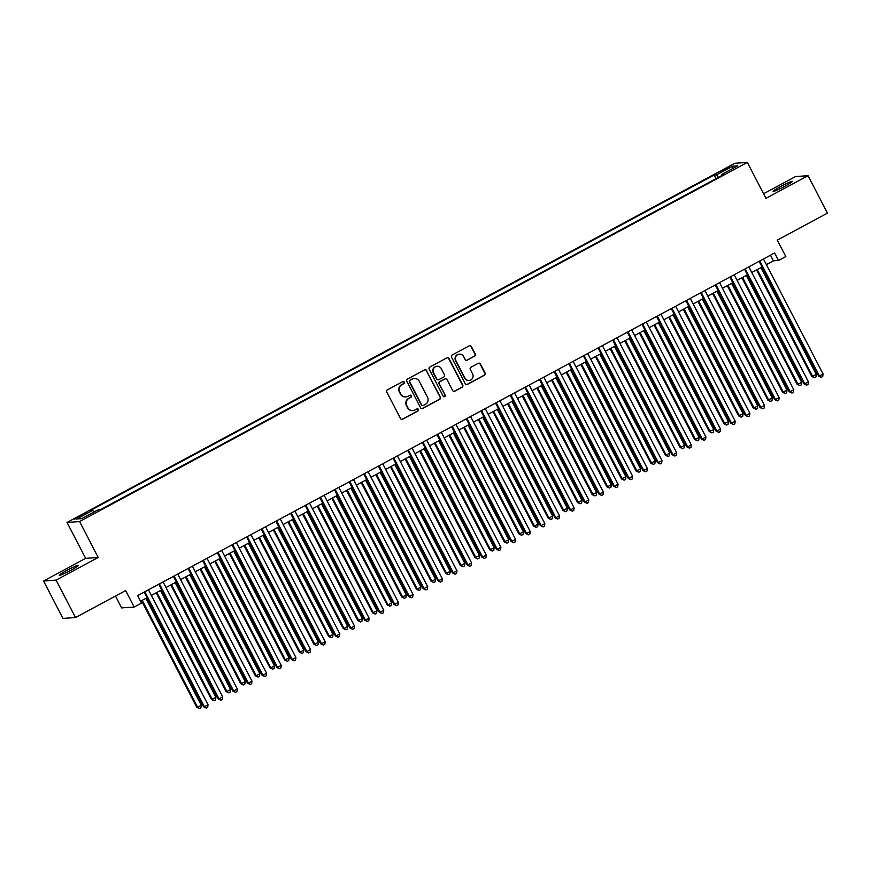 <?xml version="1.0" encoding="UTF-8"?>
<svg xmlns="http://www.w3.org/2000/svg" width="871" height="871" viewBox="0 0 871 871"><rect width="100%" height="100%" fill="white"/><g stroke="black" fill="none" stroke-linecap="round" stroke-linejoin="round"><path stroke-width="1.31" d="M404.286 382.075A1.165 1.143 86 0 0 402.74 381.596L387.475 389.805A1.666 1.622 86 0 0 386.8 392.048L400.508 418.494A1.666 1.622 86 0 0 402.707 419.191L417.971 410.981A1.165 1.143 86 0 0 417.361 408.793A1.165 1.143 86 0 0 416.904 408.924L414.934 409.98A5.313 5.204 86 0 1 407.9 407.759L406.757 405.548A5.313 5.204 86 0 1 408.913 398.374L410.894 397.318A1.165 1.143 86 0 0 410.274 395.129A1.165 1.143 86 0 0 409.827 395.26L407.846 396.316A5.313 5.204 86 0 1 400.812 394.095L399.669 391.885A5.313 5.204 86 0 1 401.836 384.71L403.806 383.654A1.165 1.143 86 0 0 404.286 382.075M405.614 396.926A5.313 5.204 86 0 1 400.475 394.117L399.332 391.906A5.313 5.204 86 0 1 401.498 384.732L403.469 383.675A1.165 1.143 86 0 0 403.023 381.487M401.89 419.387A1.666 1.622 86 0 0 402.358 419.212L417.634 411.003A1.165 1.143 86 0 0 417.187 408.815M412.702 410.589A5.313 5.204 86 0 1 407.552 407.78L406.409 405.57A5.313 5.204 86 0 1 408.575 398.395L410.557 397.339A1.165 1.143 86 0 0 410.11 395.151M780.568 186.525A10.822 0.882 -27.4 0 0 773.132 191.348A10.822 0.882 -27.4 0 0 784.913 186.22A10.822 0.882 -27.4 0 0 792.349 181.386A10.822 0.882 -27.4 0 0 780.568 186.525M66.697 570.472A10.822 0.882 -27.4 0 0 59.25 575.306A10.822 0.882 -27.4 0 0 71.03 570.167A10.822 0.882 -27.4 0 0 78.477 565.344A10.822 0.882 -27.4 0 0 66.697 570.472M723.91 169.529L720.186 171.946L729.8 166.971L723.91 169.529M474.553 356.217A1.666 1.622 86 0 0 475.228 353.974L471.385 346.549A1.666 1.622 86 0 0 469.186 345.852L452.223 354.976A1.666 1.622 86 0 0 451.548 357.219L465.256 383.665A1.666 1.622 86 0 0 467.455 384.361L484.418 375.238A1.666 1.622 86 0 0 485.093 372.995L480.444 364.034A1.666 1.622 86 0 0 478.244 363.338L470.993 367.246A1.666 1.622 86 0 0 470.318 369.489L472.615 373.931A4.442 4.355 86 0 1 469.088 380.431A4.442 4.355 86 0 1 464.929 378.068L455.903 360.659A4.442 4.355 86 0 1 459.431 354.159A4.442 4.355 86 0 1 463.59 356.522L465.092 359.418A1.666 1.622 86 0 0 467.292 360.115L474.216 356.239A1.666 1.622 86 0 0 474.891 353.996L471.048 346.582A1.666 1.622 86 0 0 469.665 345.689M56.103 580.119L98.205 557.473L85.652 558.355L43.55 581.001L56.103 580.119L75.505 617.539L125.653 590.56L134.188 607.033L141.516 603.091L137.629 595.612L774.635 253.004L778.511 260.494L785.827 256.553L777.291 240.091L827.45 213.112L808.048 175.692L795.495 176.573L763.573 193.743M98.205 557.473L79.588 521.544L747.329 162.409L765.957 198.338L808.048 175.692M426.681 370.6A1.666 1.622 86 0 0 424.482 369.903L407.519 379.027A1.666 1.622 86 0 0 406.844 381.258L420.551 407.715A1.666 1.622 86 0 0 422.751 408.412L439.713 399.288A1.666 1.622 86 0 0 440.388 397.045L426.344 370.621A1.666 1.622 86 0 0 424.961 369.729M429.871 366.996L446.834 357.883A1.666 1.622 86 0 1 449.033 358.569L462.741 385.026A1.666 1.622 86 0 1 462.066 387.268L454.804 391.166A1.666 1.622 86 0 1 452.604 390.469L447.052 379.745A1.666 1.622 86 0 0 444.852 379.048L440.029 381.64A1.666 1.622 86 0 0 439.354 383.882L445.146 395.053A1.165 1.143 86 0 1 444.221 396.751A1.165 1.143 86 0 1 443.132 396.131L429.196 369.239A1.666 1.622 86 0 1 429.871 366.996M75.505 617.539L62.952 618.421L43.55 581.001M80.121 516.786L86.948 512.714L78.02 516.939L74.416 519.279L80.121 516.786M79.588 521.544L67.023 522.437L734.776 163.291L747.329 162.409M716.006 178.631L714.133 175.017L90.312 510.526L92.696 510.362L93.992 512.072M714.133 175.017L716.506 174.842L732.62 166.187L737.77 165.817L721.667 174.483L724.041 174.32L100.219 509.829L97.846 509.992L81.743 518.659L76.583 519.018L92.696 510.362M115.484 596.036L121.635 607.914L134.188 607.033M85.652 558.355L67.023 522.437M766.404 264.621L773.415 260.854L778.511 260.494M140.547 601.23L147.025 597.756M151.369 595.416L161.658 589.874M166.013 587.533L176.301 582.002M180.656 579.661L190.945 574.12M195.3 571.79L205.589 566.248M209.944 563.907L220.232 558.376M224.587 556.036L234.876 550.494M239.231 548.153L249.52 542.622M253.875 540.281L264.163 534.74M268.518 532.41L278.807 526.868M283.162 524.527L293.451 518.996M297.806 516.655L308.094 511.114M312.449 508.773L322.738 503.242M327.093 500.901L337.382 495.359M341.737 493.03L352.026 487.488M356.381 485.147L366.669 479.616M371.024 477.275L381.313 471.734M385.668 469.404L395.957 463.862M400.312 461.521L410.6 455.99M414.955 453.649L425.244 448.108M429.599 445.767L439.888 440.236M444.243 437.895L454.531 432.354M458.886 430.024L469.175 424.482M473.53 422.141L483.819 416.61M488.174 414.269L498.462 408.728M502.817 406.387L513.106 400.856M517.461 398.515L527.75 392.973M532.105 390.644L542.393 385.102M546.748 382.761L557.037 377.23M561.392 374.889L571.681 369.348M576.036 367.007L586.325 361.476M590.68 359.135L600.968 353.593M605.323 351.263L615.612 345.722M619.967 343.381L630.256 337.85M634.611 335.509L644.899 329.967M649.254 327.638L659.543 322.096M663.898 319.755L674.187 314.224M678.542 311.883L688.83 306.342M693.185 304.001L703.474 298.47M707.829 296.129L718.118 290.587M722.473 288.257L732.761 282.716M737.116 280.375L747.405 274.844M751.76 272.503L762.049 266.962M770.508 255.225L773.415 260.854M721.667 174.483L721.939 175.441M718.401 177.346L716.506 174.842M732.62 166.187L732.206 168.811M421.934 408.597A1.666 1.622 86 0 0 422.413 408.434L439.376 399.31A1.666 1.622 86 0 0 440.051 397.067L426.344 370.621M410.165 380.224A1.165 1.143 86 0 0 409.697 381.803L421.727 405.015A1.165 1.143 86 0 0 423.273 405.505L425.353 404.384A5.313 5.204 86 0 0 427.519 397.209L419.289 381.335A5.313 5.204 86 0 0 412.255 379.103L409.827 380.257A1.165 1.143 86 0 0 409.359 381.825L409.697 381.803M422.642 405.625A1.165 1.143 86 0 1 421.39 405.037L409.359 381.825M414.15 378.526A5.313 5.204 86 0 0 411.918 379.135L412.255 379.103M409.827 380.257L411.918 379.135M453.987 391.362A1.666 1.622 86 0 0 454.466 391.188L461.728 387.29A1.666 1.622 86 0 0 462.403 385.047L448.696 358.602A1.666 1.622 86 0 0 447.313 357.709M445.321 378.885A1.666 1.622 86 0 0 444.515 379.07L439.692 381.661A1.666 1.622 86 0 0 439.017 383.904L445.146 395.053M444.047 396.751A1.165 1.143 86 0 0 444.809 395.075M441.281 368.618A4.442 4.355 86 0 0 437.122 366.255A4.442 4.355 86 0 0 433.595 372.755L436.774 378.885A1.666 1.622 86 0 0 438.973 379.582L443.785 376.991A1.666 1.622 86 0 0 444.46 374.748L441.281 368.618M436.948 366.266A4.442 4.355 86 0 0 433.246 372.777L433.595 372.755M438.157 379.767A1.666 1.622 86 0 1 436.425 378.907L433.246 372.777M466.486 360.311A1.666 1.622 86 0 0 466.954 360.148L474.216 356.239M459.267 354.17A4.442 4.355 86 0 0 455.566 360.681L455.903 360.659M468.914 380.442A4.442 4.355 86 0 1 464.591 378.09L455.566 360.681M466.638 384.557A1.666 1.622 86 0 0 467.117 384.383L484.08 375.27A1.666 1.622 86 0 0 484.755 373.028L480.106 364.056A1.666 1.622 86 0 0 478.723 363.174M141.516 600.707L196.748 707.252L197.597 707.198L201.255 705.227L145.871 598.366M142.202 600.337L197.597 707.198L199.448 708.569L196.748 707.252M201.255 705.227L200.907 707.785L199.448 708.569M144.107 592.128L203.531 706.773L204.38 706.719L144.793 591.757M208.038 704.748L207.701 707.306L206.231 708.09L204.38 706.719L208.038 704.748L148.451 589.787M206.231 708.09L203.531 706.773M156.159 592.835L211.392 699.38L215.899 697.355L160.514 590.494M156.845 592.465L212.241 699.315L214.092 700.687L211.392 699.38M215.899 697.355L215.551 699.903L214.092 700.687M170.803 584.964L226.035 691.498L226.885 691.443L230.543 689.473L175.158 582.623M171.489 584.593L226.885 691.443L228.735 692.815L226.035 691.498M230.543 689.473L230.194 692.031L228.735 692.815M185.447 577.081L240.679 683.626L241.528 683.572L245.187 681.601L189.802 574.74M186.133 576.711L241.528 683.572L243.379 684.944L240.679 683.626M245.187 681.601L244.838 684.149L243.379 684.944M200.09 569.209L255.323 675.754L256.172 675.689L259.83 673.719L204.445 566.869M200.776 568.839L256.172 675.689L258.023 677.061L255.323 675.754M259.83 673.719L259.482 676.277L258.023 677.061M158.751 584.256L218.175 698.901L219.024 698.836L159.437 583.886M222.682 696.876L222.345 699.424L220.875 700.219L219.024 698.836L222.682 696.876L163.095 581.915M220.875 700.219L218.175 698.901M173.394 576.373L232.818 691.03L233.668 690.964L174.08 576.003M237.326 688.994L236.988 691.552L235.518 692.336L233.668 690.964L237.326 688.994L177.738 574.033M235.518 692.336L232.818 691.03M188.038 568.502L247.462 683.147L248.311 683.093L188.724 568.132M251.969 681.122L251.632 683.67L250.162 684.464L248.311 683.093L251.969 681.122L192.382 566.161M250.162 684.464L247.462 683.147M202.682 560.619L262.106 675.275L262.955 675.21L203.368 560.249M266.613 673.239L266.276 675.798L264.806 676.582L262.955 675.21L266.613 673.239L207.026 558.289M264.806 676.582L262.106 675.275M214.734 561.327L269.966 667.872L270.816 667.817L274.474 665.847L219.089 558.997M215.42 560.957L270.816 667.817L272.667 669.189L269.966 667.872M274.474 665.847L274.125 668.405L272.667 669.189M217.325 552.747L276.749 667.393L277.599 667.338L218.011 552.377M281.257 665.368L280.919 667.926L279.449 668.71L277.599 667.338L281.257 665.368L221.67 550.407M279.449 668.71L276.749 667.393M229.378 553.455L284.61 660L289.118 657.975L233.733 551.114M230.064 553.085L285.459 659.935L287.31 661.318L284.61 660M289.118 657.975L288.769 660.523L287.31 661.318M231.969 544.876L291.393 659.521L292.242 659.456L232.655 544.506M295.9 657.496L295.563 660.044L294.093 660.839L292.242 659.456L295.9 657.496L236.313 542.535M294.093 660.839L291.393 659.521M244.022 545.584L299.254 652.129L300.103 652.063L303.761 650.093L248.377 543.243M244.707 545.213L300.103 652.063L301.954 653.435L299.254 652.129M303.761 650.093L303.413 652.651L301.954 653.435M246.613 536.993L306.037 651.65L306.886 651.584L247.299 536.623M310.544 649.614L310.207 652.172L308.737 652.956L306.886 651.584L310.544 649.614L250.957 534.652M308.737 652.956L306.037 651.65M258.665 537.701L313.898 644.246L314.747 644.192L318.405 642.221L263.02 535.36M259.351 537.331L314.747 644.192L316.598 645.563L313.898 644.246M318.405 642.221L318.057 644.769L316.598 645.563M261.256 529.122L320.68 643.767L321.53 643.713L261.942 528.751M325.188 641.742L324.85 644.29L323.381 645.084L321.53 643.713L325.188 641.742L265.601 526.781M323.381 645.084L320.68 643.767M273.309 529.829L328.541 636.374L329.39 636.309L333.049 634.338L277.664 527.488M273.995 529.459L329.39 636.309L331.241 637.681L328.541 636.374M333.049 634.338L332.7 636.897L331.241 637.681M275.9 521.239L335.324 635.895L336.173 635.83L276.586 520.869M339.832 633.859L339.494 636.418L338.024 637.202L336.173 635.83L339.832 633.859L280.244 518.909M338.024 637.202L335.324 635.895M287.953 521.947L343.185 628.492L344.034 628.437L347.692 626.467L292.308 519.617M288.639 521.577L344.034 628.437L345.885 629.809L343.185 628.492M347.692 626.467L347.344 629.025L345.885 629.809M290.544 513.367L349.968 628.013L350.817 627.958L291.23 512.997M354.475 625.988L354.138 628.546L352.668 629.33L350.817 627.958L354.475 625.988L294.888 511.027M352.668 629.33L349.968 628.013M302.596 514.075L357.829 620.62L362.336 618.595L306.951 511.734M303.282 513.705L358.678 620.555L360.529 621.938L357.829 620.62M362.336 618.595L361.988 621.143L360.529 621.938M305.188 505.496L364.611 620.141L365.461 620.087L305.873 505.126M369.119 618.116L368.781 620.664L367.312 621.458L365.461 620.087L369.119 618.116L309.532 503.155M367.312 621.458L364.611 620.141M317.24 506.203L372.472 612.749L373.321 612.683L376.98 610.713L321.595 503.863M317.926 505.833L373.321 612.683L375.172 614.055L372.472 612.749M376.98 610.713L376.631 613.271L375.172 614.055M319.831 497.613L379.255 612.269L380.104 612.204L320.517 497.243M383.763 610.233L383.425 612.792L381.955 613.576L380.104 612.204L383.763 610.233L324.175 495.272M381.955 613.576L379.255 612.269M334.475 489.742L393.899 604.387L394.748 604.332L335.161 489.371M398.406 602.362L398.069 604.92L396.599 605.704L394.748 604.332L398.406 602.362L338.819 487.401M396.599 605.704L393.899 604.387M349.119 481.87L408.543 596.515L409.392 596.45L349.804 481.5M413.05 594.49L412.712 597.038L411.243 597.822L409.392 596.45L413.05 594.49L353.463 479.529M411.243 597.822L408.543 596.515M331.884 498.321L387.116 604.866L387.965 604.812L391.623 602.841L336.239 495.98M332.57 497.951L387.965 604.812L389.816 606.183L387.116 604.866M391.623 602.841L391.275 605.389L389.816 606.183M346.527 490.449L401.76 596.994L402.609 596.929L406.267 594.958L350.882 488.108M347.213 490.079L402.609 596.929L404.46 598.301L401.76 596.994M406.267 594.958L405.919 597.517L404.46 598.301M361.171 482.567L416.403 589.112L417.253 589.057L420.911 587.087L365.526 480.237M361.857 482.196L417.253 589.057L419.103 590.429L416.403 589.112M420.911 587.087L420.562 589.645L419.103 590.429M363.762 473.987L423.186 588.633L424.035 588.578L364.448 473.617M427.694 586.608L427.356 589.166L425.886 589.95L424.035 588.578L427.694 586.608L368.106 471.647M425.886 589.95L423.186 588.633M375.815 474.695L431.047 581.24L431.896 581.186L435.554 579.215L380.17 472.354M376.501 474.325L431.896 581.186L433.747 582.557L431.047 581.24M435.554 579.215L435.206 581.763L433.747 582.557M378.406 466.116L437.83 580.761L438.679 580.707L379.092 465.745M442.337 578.736L442 581.284L440.53 582.078L438.679 580.707L442.337 578.736L382.75 463.775M440.53 582.078L437.83 580.761M390.458 466.823L445.691 573.368L446.54 573.303L450.198 571.332L394.813 464.483M391.144 466.453L446.54 573.303L448.391 574.675L445.691 573.368M450.198 571.332L449.85 573.891L448.391 574.675M393.05 458.233L452.474 572.889L453.323 572.824L393.736 457.863M456.981 570.853L456.644 573.412L455.174 574.196L453.323 572.824L456.981 570.853L397.394 455.903M455.174 574.196L452.474 572.889M405.102 458.941L460.334 565.486L461.184 565.431L464.842 563.461L409.457 456.6M405.788 458.571L461.184 565.431L463.034 566.803L460.334 565.486M464.842 563.461L464.493 566.019L463.034 566.803M407.693 450.361L467.117 565.007L467.967 564.952L408.379 449.991M471.625 562.982L471.287 565.54L469.817 566.324L467.967 564.952L471.625 562.982L412.037 448.021M469.817 566.324L467.117 565.007M419.746 451.069L474.978 557.614L479.486 555.589L424.101 448.728M420.432 450.699L475.827 557.549L477.678 558.921L474.978 557.614M479.486 555.589L479.137 558.137L477.678 558.921M422.337 442.49L481.761 557.135L482.61 557.07L423.023 442.12M486.268 555.11L485.931 557.658L484.461 558.453L482.61 557.07L486.268 555.11L426.681 440.149M484.461 558.453L481.761 557.135M434.389 443.187L489.622 549.732L490.471 549.677L494.129 547.707L438.744 440.857M435.075 442.827L490.471 549.677L492.322 551.049L489.622 549.732M494.129 547.707L493.781 550.265L492.322 551.049M436.981 434.607L496.405 549.263L497.254 549.198L437.667 434.237M500.912 547.228L500.575 549.786L499.105 550.57L497.254 549.198L500.912 547.228L441.325 432.266M499.105 550.57L496.405 549.263M449.033 435.315L504.265 541.86L508.773 539.835L453.377 432.974M449.719 434.945L505.115 541.806L506.966 543.177L504.265 541.86M508.773 539.835L508.424 542.383L506.966 543.177M451.624 426.736L511.048 541.381L511.898 541.327L452.31 426.365M515.556 539.356L515.218 541.904L513.748 542.698L511.898 541.327L515.556 539.356L455.969 424.395M513.748 542.698L511.048 541.381M463.677 427.443L518.909 533.988L523.417 531.952L468.021 425.102M464.363 427.073L519.758 533.923L521.609 535.295L518.909 533.988M523.417 531.952L523.068 534.511L521.609 535.295M466.268 418.853L525.692 533.509L526.541 533.444L466.954 418.483M530.199 531.473L529.851 534.032L528.392 534.816L526.541 533.444L530.199 531.473L470.612 416.523M528.392 534.816L525.692 533.509M478.321 419.561L533.553 526.106L534.402 526.051L538.06 524.081L482.665 417.231M479.006 419.191L534.402 526.051L536.253 527.423L533.553 526.106M538.06 524.081L537.712 526.639L536.253 527.423M492.964 411.689L548.197 518.234L552.704 516.209L497.308 409.348M493.65 411.319L549.046 518.169L550.897 519.552L548.197 518.234M552.704 516.209L552.356 518.757L550.897 519.552M507.608 403.817L562.84 510.362L567.348 508.326L511.952 401.477M508.294 403.447L563.689 510.297L565.54 511.669L562.84 510.362M567.348 508.326L566.999 510.885L565.54 511.669M480.912 410.981L540.336 525.627L541.185 525.572L481.598 410.611M544.843 523.602L544.495 526.16L543.036 526.944L541.185 525.572L544.843 523.602L485.256 408.641M543.036 526.944L540.336 525.627M495.555 403.11L554.979 517.755L555.829 517.69L496.241 402.74M559.487 515.73L559.138 518.278L557.68 519.072L555.829 517.69L559.487 515.73L499.9 400.769M557.68 519.072L554.979 517.755M510.199 395.227L569.623 509.883L570.472 509.818L510.885 394.857M574.131 507.847L573.782 510.406L572.323 511.19L570.472 509.818L574.131 507.847L514.543 392.886M572.323 511.19L569.623 509.883M522.252 395.935L577.484 502.48L581.991 500.455L526.596 393.594M522.938 395.565L578.333 502.425L580.184 503.797L577.484 502.48M581.991 500.455L581.643 503.003L580.184 503.797M524.832 387.355L584.267 502.001L585.116 501.946L525.529 386.985M588.774 499.976L588.426 502.523L586.967 503.318L585.116 501.946L588.774 499.976L529.187 385.015M586.967 503.318L584.267 502.001M536.895 388.063L592.128 494.608L596.635 492.572L541.239 385.722M537.581 387.693L592.977 494.543L594.828 495.915L592.128 494.608M596.635 492.572L596.287 495.131L594.828 495.915M539.476 379.473L598.91 494.129L599.76 494.064L540.172 379.103M603.418 492.093L603.07 494.652L601.611 495.436L599.76 494.064L603.418 492.093L543.831 377.143M601.611 495.436L598.91 494.129M551.539 380.181L606.771 486.726L607.62 486.671L611.279 484.701L555.883 377.851M552.225 379.81L607.62 486.671L609.471 488.043L606.771 486.726M611.279 484.701L610.93 487.259L609.471 488.043M554.119 371.601L613.554 486.247L614.403 486.192L554.816 371.231M618.062 484.222L617.713 486.78L616.254 487.564L614.403 486.192L618.062 484.222L558.474 369.26M616.254 487.564L613.554 486.247M566.183 372.309L621.415 478.854L625.922 476.829L570.527 369.968M566.869 371.939L622.253 478.789L624.115 480.171L621.415 478.854M625.922 476.829L625.574 479.377L624.115 480.171M568.763 363.73L628.198 478.375L629.047 478.321L569.46 363.359M632.705 476.35L632.357 478.898L630.898 479.692L629.047 478.321L632.705 476.35L573.118 361.389M630.898 479.692L628.198 478.375M580.826 364.437L636.059 470.982L640.566 468.946L585.17 362.096M581.512 364.067L636.897 470.917L638.759 472.289L636.059 470.982M640.566 468.946L640.218 471.505L638.759 472.289M595.47 356.555L650.702 463.1L655.21 461.075L599.814 354.214M596.156 356.185L651.541 463.045L653.402 464.417L650.702 463.1M655.21 461.075L654.861 463.622L653.402 464.417M610.114 348.683L665.346 455.228L669.853 453.192L614.458 346.342M610.8 348.313L666.184 455.163L668.046 456.535L665.346 455.228M669.853 453.192L669.505 455.751L668.046 456.535M583.407 355.847L642.842 470.503L643.691 470.438L584.103 355.477M647.349 468.467L647.001 471.026L645.542 471.81L643.691 470.438L647.349 468.467L587.762 353.506M645.542 471.81L642.842 470.503M598.05 347.975L657.485 462.621L658.334 462.566L598.747 347.605M661.993 460.596L661.644 463.154L660.185 463.938L658.334 462.566L661.993 460.596L602.405 345.635M660.185 463.938L657.485 462.621M612.694 340.104L672.129 454.749L672.978 454.684L613.391 339.734M676.636 452.724L676.288 455.272L674.829 456.056L672.978 454.684L676.636 452.724L617.049 337.763M674.829 456.056L672.129 454.749M624.757 340.801L679.99 447.346L680.828 447.291L684.497 445.321L629.102 338.471M625.443 340.43L680.828 447.291L682.69 448.663L679.99 447.346M684.497 445.321L684.149 447.879L682.69 448.663M627.338 332.221L686.773 446.867L687.622 446.812L628.035 331.851M691.28 444.841L690.932 447.4L689.473 448.184L687.622 446.812L691.28 444.841L631.693 329.88M689.473 448.184L686.773 446.867M639.401 332.929L694.633 439.474L699.141 437.449L643.745 330.588M640.087 332.559L695.472 439.42L697.333 440.791L694.633 439.474M699.141 437.449L698.792 439.997L697.333 440.791M641.981 324.35L701.416 438.995L702.266 438.94L642.678 323.979M705.924 436.97L705.575 439.517L704.116 440.312L702.266 438.94L705.924 436.97L646.336 322.009M704.116 440.312L701.416 438.995M654.045 325.057L709.277 431.602L713.785 429.566L658.389 322.716M654.731 324.687L710.115 431.537L711.977 432.909L709.277 431.602M713.785 429.566L713.436 432.125L711.977 432.909M656.625 316.467L716.06 431.123L716.909 431.058L657.322 316.097M720.567 429.087L720.219 431.646L718.76 432.43L716.909 431.058L720.567 429.087L660.98 314.137M718.76 432.43L716.06 431.123M668.688 317.175L723.921 423.72L728.428 421.695L673.033 314.834M669.374 316.804L724.759 423.665L726.621 425.037L723.921 423.72M728.428 421.695L728.08 424.253L726.621 425.037M671.269 308.595L730.704 423.241L731.553 423.186L671.966 308.225M735.211 421.216L734.863 423.774L733.404 424.558L731.553 423.186L735.211 421.216L675.624 306.254M733.404 424.558L730.704 423.241M683.332 309.303L738.564 415.848L743.072 413.823L687.676 306.962M684.018 308.933L739.403 415.783L741.265 417.155L738.564 415.848M743.072 413.823L742.723 416.371L741.265 417.155M685.913 300.724L745.347 415.369L746.197 415.304L686.609 300.353M749.855 413.344L749.506 415.892L748.047 416.686L746.197 415.304L749.855 413.344L690.268 298.383M748.047 416.686L745.347 415.369M697.976 301.42L753.208 407.966L754.046 407.911L757.716 405.94L702.32 299.091M698.662 301.061L754.046 407.911L755.908 409.283L753.208 407.966M757.716 405.94L757.367 408.499L755.908 409.283M700.556 292.841L759.991 407.497L760.84 407.432L701.253 292.471M764.498 405.461L764.15 408.02L762.691 408.804L760.84 407.432L764.498 405.461L704.911 290.5M762.691 408.804L759.991 407.497M712.62 293.549L767.841 400.094L772.359 398.069L716.964 291.208M713.305 293.179L768.69 400.039L770.552 401.411L767.841 400.094M772.359 398.069L772.011 400.616L770.552 401.411M715.2 284.969L774.635 399.615L775.484 399.56L715.897 284.599M779.142 397.59L778.794 400.137L777.335 400.932L775.484 399.56L779.142 397.59L719.555 282.629M777.335 400.932L774.635 399.615M727.263 285.677L782.485 392.222L787.003 390.186L731.607 283.336M727.949 285.307L783.334 392.157L785.196 393.529L782.485 392.222M787.003 390.186L786.655 392.745L785.196 393.529M729.844 277.087L789.278 391.743L790.128 391.678L730.54 276.717M793.786 389.707L793.437 392.266L791.979 393.05L790.128 391.678L793.786 389.707L734.199 274.757M791.979 393.05L789.278 391.743M741.907 277.795L797.128 384.34L797.978 384.285L801.647 382.315L746.251 275.465M742.593 277.424L797.978 384.285L799.839 385.657L797.128 384.34M801.647 382.315L801.298 384.873L799.839 385.657M744.487 269.215L803.922 383.861L804.771 383.806L745.184 268.845M808.43 381.836L808.081 384.394L806.622 385.178L804.771 383.806L808.43 381.836L748.842 266.874M806.622 385.178L803.922 383.861M756.551 269.923L811.772 376.468L816.29 374.443L760.895 267.582M757.237 269.553L812.621 376.403L814.483 377.785L811.772 376.468M816.29 374.443L815.942 376.991L814.483 377.785M759.131 261.344L818.566 375.989L819.415 375.924L759.817 260.973M823.073 373.964L822.725 376.512L821.266 377.306L819.415 375.924L823.073 373.964L763.486 259.003M821.266 377.306L818.566 375.989M78.401 517.679L78.02 516.939M81.634 515.97L81.232 515.207"/></g></svg>
